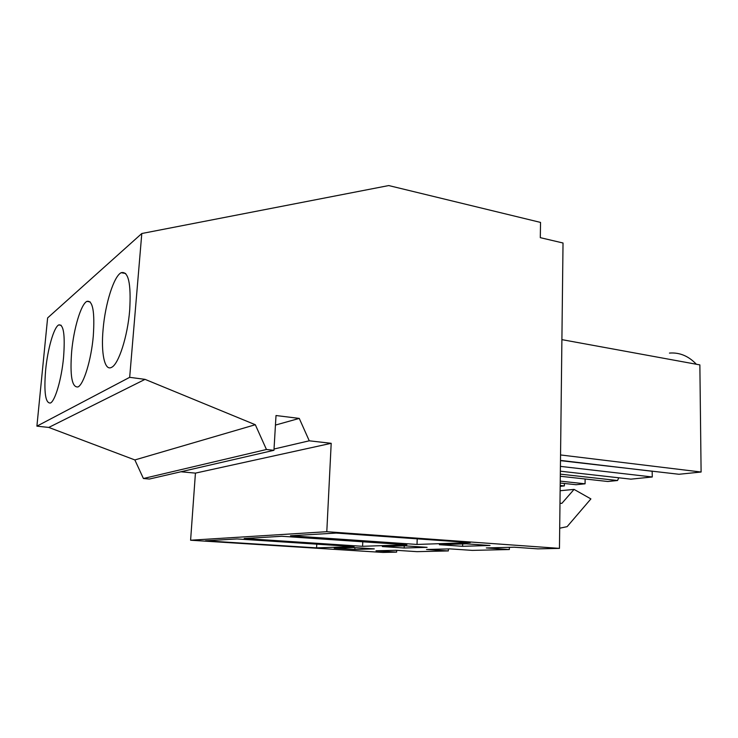 <?xml version="1.0" encoding="UTF-8"?>
<svg xmlns="http://www.w3.org/2000/svg" width="738" height="738" viewBox="0 0 738 738"><rect width="100%" height="100%" fill="white"/><g stroke="black" fill="none" stroke-linecap="round" stroke-linejoin="round"><path stroke-width="1.11" d="M559.459 548.38L563.029 243.005L540.299 237.664L540.539 222.415L388.732 185.561L141.797 233.512L129.676 377.33L145.045 379.36L255.311 424.728L266.455 449.497L273.955 450.3L276.012 415.531L299.259 418.409L309.259 440.807L331.196 443.307L326.796 531.701L559.459 548.38L537.901 548.869L514.312 547.209L486.305 547.937L509.349 549.533L472.283 550.382L449.986 548.878L426.536 549.487L448.326 550.935L416.998 551.655L395.9 550.28L375.974 550.797L396.61 552.125L382.856 552.439L190.598 540.225L195.432 473.123L180.911 471.766M141.797 233.512L47.619 317.912L36.9 426.158L48.782 427.431L134.86 459.94L143.412 478.51L149.371 479.045L273.955 450.3M129.676 377.33L36.9 426.158M63.569 357.321C61.614 378.954 55.119 401.103 50.415 403.031C45.433 403.4 43.837 392.422 45.636 370.116C47.601 349.166 53.856 327.183 58.736 324.923C63.606 324.074 65.221 334.877 63.569 357.321M93.283 336.141C91.254 359.904 83.671 384.572 77.979 386.943C71.955 387.644 69.842 375.845 71.66 351.556C73.708 328.613 80.968 304.157 86.9 301.362C92.776 300.098 94.907 311.694 93.283 336.141M103.117 329.12C105.239 303.761 113.837 276.224 121.17 272.7C128.384 270.855 131.226 283.346 129.694 310.172C127.609 336.537 118.578 364.369 111.558 367.349C104.565 371.371 100.857 352.93 103.117 329.12M145.045 379.36L48.782 427.431M255.311 424.728L134.86 459.94M266.455 449.497L143.412 478.51M299.259 418.409L275.449 425.079M309.259 440.807L274.029 449.027M331.196 443.307L195.432 473.123M326.796 531.701L190.598 540.225M417.016 544.441L470.217 542.624L336.205 533.067L290.495 535.77L417.016 544.441L417.21 538.841M404.682 545.825L382.312 546.554L404.184 548.011L427.099 547.338L404.682 545.825M406.878 544.792L281.842 536.277L244.204 538.5L362.57 546.305L406.878 544.792M237.009 538.934L205.468 540.797L316.574 547.873L354.055 546.59L237.009 538.934M374.286 548.878L353.142 547.513L334.213 548.131L354.849 549.45L374.286 548.878M439.387 544.699L462.606 546.305L490.032 545.502L466.213 543.823L439.387 544.699M448.326 550.935L448.381 548.924M396.61 552.125L396.675 550.336M509.349 549.533L509.386 547.338M462.606 546.305L462.671 543.934M652.161 471.084L652.281 476.979L630.879 479.156L560.363 471.195M560.483 460.65L678.988 474.266L701.1 472.025L560.548 454.949M652.281 476.979L560.419 466.379M701.1 472.025L699.864 364.895L561.895 339.637M669.449 353.078C679.55 352.275 688.526 356.002 696.377 364.258M559.985 503.205L561.849 503.381L574.063 489.395L590.898 498.916L567.107 526.664L559.69 528.205M560.179 486.333L564.367 485.908L564.395 483.473M560.299 476.259L607.817 481.499L617.54 480.512L618.776 477.781M585.114 478.999L585.077 483.805L576.074 484.718L560.225 483.03M652.263 471.278L561.517 460.512M574.063 489.395L560.133 490.733M354.849 549.45L354.932 547.624M316.574 547.873L316.768 544.155M564.367 485.908L560.188 485.466M617.54 480.512L560.327 474.147M560.243 481.13L585.077 483.805M404.184 548.011L404.258 545.843M362.57 546.305L362.764 541.784M125.672 273.503L121.17 272.7M61.153 325.283L58.736 324.923M90.147 301.897L86.9 301.362"/></g></svg>
